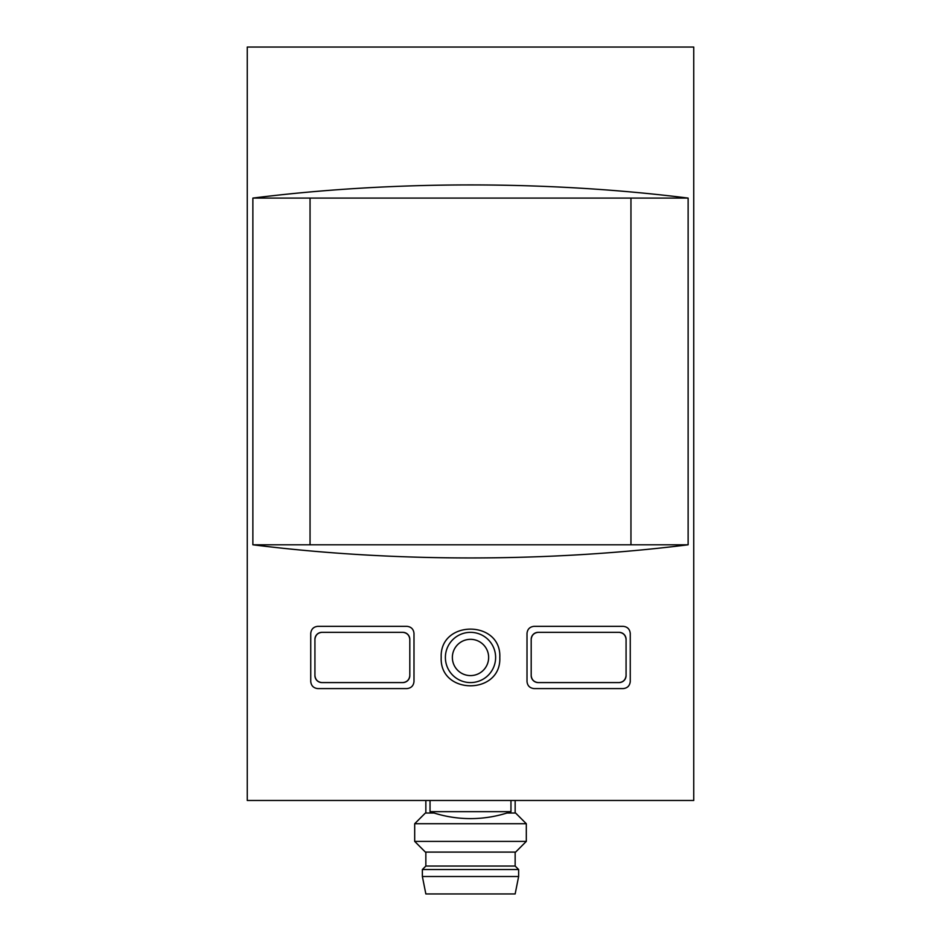 <?xml version="1.0" encoding="UTF-8"?>
<svg xmlns="http://www.w3.org/2000/svg" width="941" height="941" viewBox="0 0 941 941"><rect width="100%" height="100%" fill="white"/><g stroke="black" fill="none" stroke-linecap="round" stroke-linejoin="round"><path stroke-width="1.41" d="M247.26 800.473L693.74 800.473L693.74 47.05L247.26 47.05L247.26 800.473M445.387 657.465A25.113 25.113 0 0 1 483.062 635.716A25.113 25.113 0 0 1 483.062 679.214A25.113 25.113 0 0 1 445.387 657.465M531.195 675.603A6.975 6.975 0 0 0 538.17 682.578C534.006 682.096 531.677 679.767 531.195 675.603L531.195 639.327C531.677 635.151 534.006 632.822 538.17 632.34A6.975 6.975 0 0 0 531.195 639.327M538.17 682.578L619.096 682.578A6.975 6.975 0 0 0 626.071 675.603C625.565 679.79 623.236 682.119 619.096 682.578M626.071 675.603L626.071 639.327A6.975 6.975 0 0 0 619.096 632.34C623.236 632.799 625.565 635.128 626.071 639.327M619.096 632.34L538.17 632.34M314.929 675.603A6.975 6.975 0 0 0 321.904 682.578C317.764 682.119 315.435 679.79 314.929 675.603L314.929 639.327C315.435 635.128 317.764 632.799 321.904 632.34A6.975 6.975 0 0 0 314.929 639.327M321.904 682.578L402.83 682.578A6.975 6.975 0 0 0 409.805 675.603C409.323 679.767 406.994 682.096 402.83 682.578M409.805 675.603L409.805 639.327A6.975 6.975 0 0 0 402.83 632.34C406.994 632.822 409.323 635.151 409.805 639.327M402.83 632.34L321.904 632.34M630.952 544.792L252.87 544.792C392.703 562.33 548.297 562.33 688.13 544.792L630.952 544.792L630.952 198.081L310.048 198.081L310.048 544.792M441.2 657.465C439.447 695.234 501.518 695.246 499.8 657.465C501.6 619.731 439.471 619.637 441.2 657.465M630.952 198.081L688.13 198.081L688.13 544.792M688.13 198.081C548.297 180.543 392.703 180.543 252.87 198.081L252.87 544.792M310.048 198.081L252.87 198.081M623.271 688.577L533.982 688.577C529.818 688.094 527.489 685.766 527.007 681.602L527.007 633.328C527.489 629.153 529.818 626.824 533.982 626.341L623.271 626.341C627.424 626.8 629.752 629.129 630.258 633.328L630.258 681.602C629.741 685.789 627.424 688.118 623.271 688.577M317.729 688.577C313.576 688.118 311.248 685.789 310.742 681.602L310.742 633.328C311.259 629.129 313.576 626.8 317.729 626.341L407.018 626.341C411.182 626.824 413.511 629.153 413.993 633.328L413.993 681.602C413.511 685.766 411.182 688.094 407.018 688.577L317.729 688.577M510.963 811.671L430.037 811.671C443.129 816.282 456.62 818.588 470.5 818.611A121.389 121.389 0 0 0 510.963 811.671L510.963 800.473M693.74 688.859L693.74 660.947M693.74 772.561L693.74 800.473M434.119 813.024L425.391 813.024L414.687 823.728L526.313 823.728L515.609 813.024L506.881 813.024M526.313 823.728L526.313 841.395L414.687 841.395L414.687 823.728M526.313 841.395L515.609 852.099L425.391 852.099L414.687 841.395M515.15 852.099L515.15 866.049L425.85 866.049L422.368 869.531L422.368 876.506L518.632 876.506L518.632 869.531L422.368 869.531M518.632 876.506L515.15 893.95L425.85 893.95L422.368 876.506M452.362 657.465A18.138 18.138 0 0 1 479.569 641.75A18.138 18.138 0 0 1 479.569 673.168A18.138 18.138 0 0 1 452.362 657.465M430.037 800.473L430.037 811.671A121.389 121.389 0 0 0 470.5 818.611M425.85 800.473L425.85 813.024M515.15 800.473L515.15 813.024M425.85 852.099L425.85 866.049M515.15 866.049L518.632 869.531"/></g></svg>
